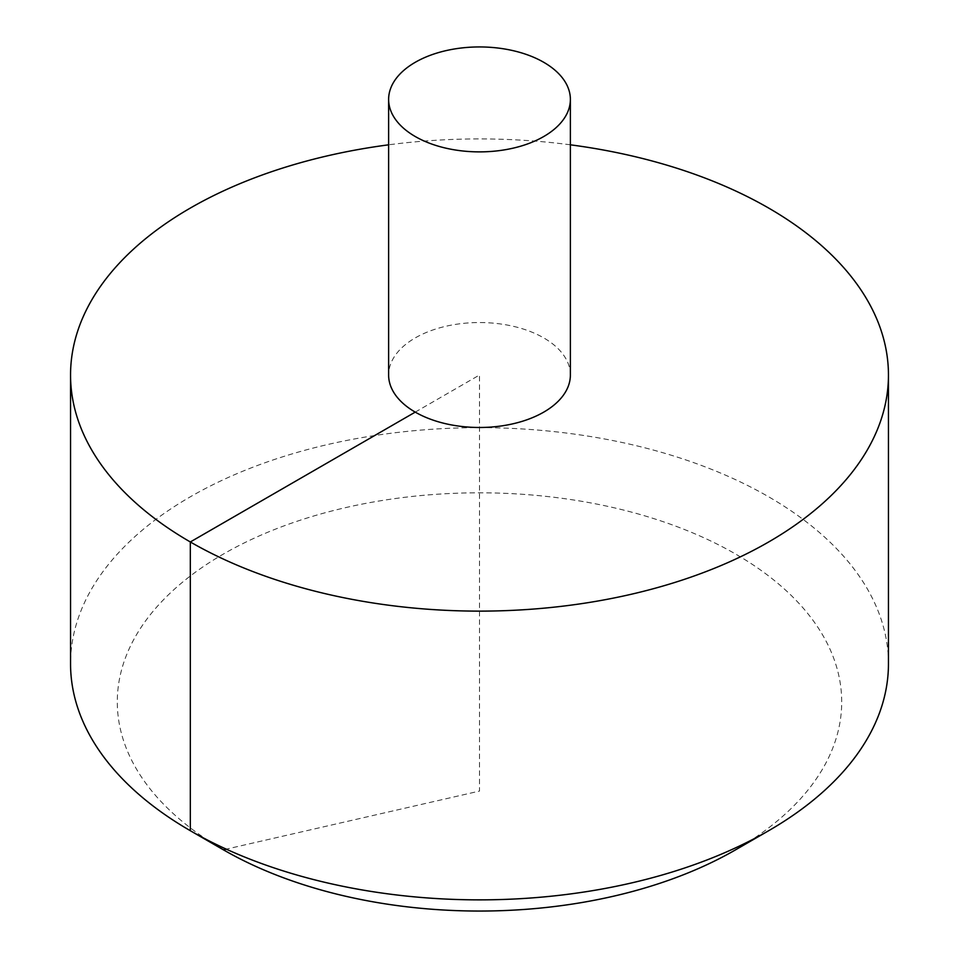 <?xml version="1.0" encoding="UTF-8"?>
<svg xmlns="http://www.w3.org/2000/svg" width="959" height="959" viewBox="0 0 959 959"><rect width="100%" height="100%" fill="white"/><g stroke="black" fill="none" stroke-linecap="round" stroke-linejoin="round"><path stroke-width="0.72" stroke-dasharray="4.79 3.6" d="M570.377 144.821A408.954 236.106 0 0 0 388.623 144.821M888.454 663.76A408.954 236.106 0 0 0 635.997 445.635A408.954 236.106 0 0 0 190.326 496.81A408.954 236.106 0 0 0 70.546 663.76M570.377 375.017A90.877 52.469 0 0 0 543.765 337.916A90.877 52.469 0 0 0 415.235 337.916A90.877 52.469 0 0 0 388.623 375.017M223.375 849.794A362.214 209.122 180 0 1 223.375 554.062A362.214 209.122 180 0 1 735.625 554.062A362.214 209.122 180 0 1 735.625 849.794M415.235 412.118L479.5 375.017L479.5 791.079L226.24 849.147"/><path stroke-width="1.44" d="M388.623 144.821A408.954 236.106 0 0 0 190.326 208.067A408.954 236.106 0 0 0 70.546 375.017A408.954 236.106 0 0 0 479.5 611.123A408.954 236.106 0 0 0 888.454 375.017A408.954 236.106 0 0 0 570.377 144.821M70.546 375.017L70.546 663.76A408.954 236.106 0 0 0 190.326 830.71A408.954 236.106 0 0 0 768.674 830.71A408.954 236.106 0 0 0 888.454 663.76L888.454 375.017M388.623 99.412L388.623 375.017A90.877 52.469 0 0 0 479.5 427.486A90.877 52.469 0 0 0 570.377 375.017L570.377 99.412A90.877 52.469 0 0 0 514.276 50.935A90.877 52.469 0 0 0 415.235 62.311A90.877 52.469 0 0 0 388.623 99.412A90.877 52.469 0 0 0 479.5 151.882A90.877 52.469 0 0 0 570.377 99.412M768.674 830.71L735.625 849.794A362.214 209.122 180 0 1 735.625 849.806A362.214 209.122 180 0 1 223.375 849.794L190.326 830.71M226.24 849.147L223.375 849.806L190.326 830.722L190.326 541.967L415.235 412.118"/></g></svg>
